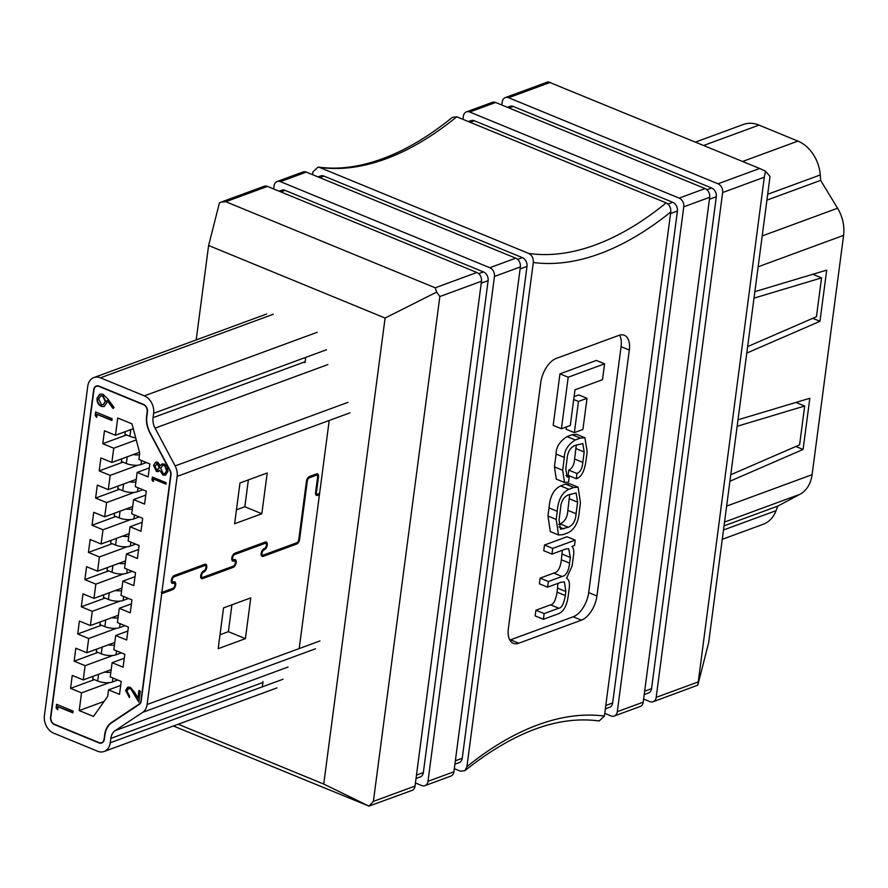 <?xml version="1.0" encoding="UTF-8"?>
<svg xmlns="http://www.w3.org/2000/svg" width="888" height="888" viewBox="0 0 888 888"><rect width="100%" height="100%" fill="white"/><g stroke="black" fill="none" stroke-linecap="round" stroke-linejoin="round"><path stroke-width="1.33" d="M528.704 253.424A351.803 189.089 112.3 0 0 595.226 244.966A351.803 189.089 112.3 0 0 666.167 202.864C669.497 204.739 671.028 207.77 670.762 211.943L604.384 716.094L599.145 720.978C558.33 715.384 513.575 731.945 464.901 770.651L466.922 766.655L533.3 262.493C533.566 258.33 532.034 255.3 528.704 253.424L319.291 167.333L318.137 167.022L312.909 171.906L312.543 174.659M318.137 167.022C337.995 169.908 359.451 167.144 382.528 158.741C405.494 150.294 428.782 136.486 452.392 117.349L456.754 116.783A351.803 189.089 -67.7 0 1 385.803 158.874A351.803 189.089 -67.7 0 1 319.291 167.333M535.919 610.223L535.164 615.906L543.401 619.291L544.144 613.608L535.919 610.223L550.549 604.839C553.435 604.661 555.611 600.443 557.087 592.185L557.975 583.372M540.137 578.121L539.393 583.805L547.619 587.179L548.362 581.507L540.137 578.121L553.757 573.104C557.875 572.371 560.406 567.92 561.349 559.751L562.37 550.26M544.488 545.032L543.745 550.704L551.97 554.09L552.713 548.407L544.488 545.032L566.977 536.752L575.202 540.126L574.514 545.41L571.85 546.52C573.737 547.829 574.247 551.237 573.359 556.709L572.15 565.889L566.577 578.31C569.175 579.564 570.007 583.216 569.086 589.277L568.176 596.148C566.899 605.627 563.669 611.488 558.474 613.741L543.401 619.291M559.962 373.848L553.191 425.363L561.427 428.749L568.198 377.222L559.962 373.848L596.359 360.439L604.584 363.825L602.497 379.698L574.98 389.821L570.296 425.485L561.427 428.749M509.834 640.059A21.112 11.344 112.3 0 0 510.533 639.826L573.182 616.794A21.112 11.344 112.3 0 0 588.7 592.607L621.078 346.653A21.112 11.344 112.3 0 0 619.613 335.153M566.444 426.906L566.133 429.248L574.358 432.623L578.465 401.454L573.715 399.5M578.465 401.454L587.012 398.301L578.787 394.916L574.092 396.647M578.11 487.179L569.874 483.805L565.545 484.093L560.606 485.914C553.757 489.221 549.894 496.559 549.028 507.903L547.963 516.028L550.316 531.59L558.552 534.976L556.199 519.413L557.264 511.288C558.13 499.933 561.982 492.607 568.842 489.299L573.781 487.479L578.11 487.179L580.452 502.752L579.387 510.866C578.521 522.222 574.669 529.548 567.809 532.867L562.87 534.676L558.552 534.976M584.915 437.773L576.689 434.387L572.083 434.732L567.055 436.585C559.662 441.369 556.01 447.197 556.11 454.057L554.423 466.877L556.299 479.109L564.535 482.495L562.659 470.263L564.346 457.442C564.246 450.582 567.887 444.755 575.28 439.96L580.308 438.117L584.915 437.773L587.168 451.681L585.925 461.194C584.415 471.45 581.229 477.289 576.356 478.732L568.12 475.346L568.731 470.096C572.183 468.553 574.136 464.857 574.591 459.007L576.301 444.999M709.69 197.291L643.223 702.142A7.037 5.317 69.8 0 1 640.159 706.493L614.241 716.028A7.037 5.317 -110.2 0 0 617.293 711.677L683.76 206.826A7.037 5.317 -110.2 0 0 679.131 198.102L705.05 188.567A7.037 5.317 69.8 0 1 709.69 197.291L683.76 206.826M764.291 177.212L697.835 685.159L708.68 642.501L770.029 176.479L765.5 171.151L764.291 177.212L722.643 192.53A7.037 5.317 -110.2 0 0 718.015 183.794L759.662 168.476L765.5 171.151M643.622 699.045L649.838 701.598A7.037 5.317 -110.2 0 0 653.124 701.731A7.037 5.317 -110.2 0 0 656.177 697.38L722.643 192.53M267.443 186.402L225.796 201.72L221.168 202.087L264.169 186.269A7.037 5.317 69.8 0 1 267.443 186.402L476.867 272.483A7.037 5.317 69.8 0 1 481.496 281.219L415.029 786.069A7.037 5.317 69.8 0 1 411.976 790.42L368.953 806.115L373.382 801.387L415.029 786.069M481.496 281.219L439.849 296.536L373.382 801.387M518.77 643.212L581.418 620.168A21.112 11.344 112.3 0 0 596.936 595.992L629.315 350.039A21.112 11.344 112.3 0 0 624.375 335.276A21.112 11.344 112.3 0 0 618.903 335.387L556.265 358.419A21.112 11.344 112.3 0 0 540.748 382.606L508.369 628.56A21.112 11.344 112.3 0 0 513.297 643.323A21.112 11.344 112.3 0 0 518.77 643.212L510.533 639.826M277.123 181.507L303.052 171.972A7.037 5.317 69.8 0 1 306.327 172.106L280.408 181.64A7.037 5.317 -110.2 0 0 277.123 181.507A7.037 5.317 -110.2 0 0 274.07 185.858L273.659 188.955M466.433 111.888L492.352 102.353A7.037 5.317 69.8 0 1 495.637 102.475L469.708 112.01A7.037 5.317 -110.2 0 0 466.433 111.888A7.037 5.317 -110.2 0 0 463.37 116.228L462.959 119.336M548.329 81.885L759.662 168.476M550.249 82.395L508.591 97.713L718.015 183.794M520.379 266.911L453.912 771.772A7.037 5.317 69.8 0 1 450.86 776.112L424.93 785.647A7.037 5.317 -110.2 0 0 427.994 781.307L494.461 276.446A7.037 5.317 -110.2 0 0 489.821 267.721L515.739 258.186A7.037 5.317 69.8 0 1 520.379 266.911L494.461 276.446M508.591 97.713A7.037 5.317 -110.2 0 0 505.316 97.58A7.037 5.317 -110.2 0 0 502.253 101.931L501.842 105.039M225.796 201.72L435.209 287.801L476.867 272.483M173.382 725.995L368.953 806.115L323.743 784.071L385.092 318.048L208.613 245.499L219.447 202.841L221.168 202.087M604.75 713.341L610.955 715.895A7.037 5.317 -110.2 0 0 614.241 716.028M495.637 102.475L705.05 188.567M469.708 112.01L679.131 198.102M666.167 202.864L456.754 116.783M306.327 172.106L515.739 258.186M280.408 181.64L489.821 267.721M262.448 685.869L263.026 681.529M304.995 362.715L305.572 358.364M299.312 647.607L329.082 421.445M196.181 339.938L208.613 245.499M178.177 724.231L323.743 784.071M415.44 782.961L421.656 785.525A7.037 5.317 -110.2 0 0 424.93 785.647M464.901 770.651L460.539 771.217L454.323 768.664M439.849 296.536L436.63 292.108L385.092 318.048M436.63 292.108L435.209 287.801M318.004 176.901L320.646 175.935A7.037 5.317 69.8 0 1 323.92 176.068L522.366 257.631A7.037 5.317 69.8 0 1 527.006 266.367L462.237 758.274A7.037 5.317 69.8 0 1 459.185 762.625L454.911 764.191M468.431 121.578L471.062 120.613A7.037 5.317 69.8 0 1 474.347 120.746L672.782 202.309A7.037 5.317 69.8 0 1 677.422 211.044L612.665 702.952A7.037 5.317 69.8 0 1 609.601 707.303L605.339 708.868M507.314 107.282L509.945 106.316A7.037 5.317 69.8 0 1 513.231 106.438L711.665 188.012A7.037 5.317 69.8 0 1 716.305 196.748L651.548 688.655A7.037 5.317 69.8 0 1 648.484 692.995L644.222 694.571M279.121 191.209L281.762 190.232A7.037 5.317 69.8 0 1 285.048 190.365L483.483 271.939A7.037 5.317 69.8 0 1 488.123 280.663L423.354 772.571A7.037 5.317 69.8 0 1 420.302 776.922L416.028 778.487M697.835 685.159L653.124 701.731M568.198 377.222L604.584 363.825M587.012 398.301L582.917 429.481L574.358 432.623M576.079 513.73C575.69 520.579 573.104 525.086 568.342 527.261L560.539 529.192L559.052 519.991L560.572 508.436C560.961 501.587 563.547 497.069 568.309 494.894L576.112 492.973L577.6 502.164L576.079 513.73L567.843 510.345L569.719 494.383M558.696 524.397L560.106 523.876C564.879 521.7 567.454 517.193 567.843 510.345M544.144 613.608L558.785 608.225C561.671 608.047 563.847 603.829 565.312 595.559L565.845 591.541L564.391 581.906L560.939 582.284L547.619 587.179M548.362 581.507L561.993 576.49C566.111 575.757 568.642 571.306 569.585 563.136L570.329 557.453L568.675 548.74L566.078 548.895L551.97 554.09M552.713 548.407L575.202 540.126M576.356 478.732L576.956 473.482C580.419 471.939 582.373 468.242 582.828 462.393L584.193 451.959L582.806 443.556L574.714 445.576C570.085 447.663 567.521 452.247 567.032 459.351L565.767 468.92L567.143 477.011L569.208 476.9L565.9 475.546M569.208 476.9L568.609 482.151L564.535 482.495M576.956 473.482L568.731 470.096M695.482 142.091L743.367 124.487A33.555 25.375 69.8 0 1 759.018 125.108L797.935 141.103A33.555 25.375 69.8 0 1 820.246 174.958L820.645 180.375L837.573 208.225A33.555 25.375 69.8 0 1 843.6 235.364L812.098 474.669A33.555 25.375 69.8 0 1 799.91 494.327L777.766 506.116L776.057 510.667A33.555 25.375 69.8 0 1 763.225 524.253L722.266 539.327M724.031 525.874L777.766 506.116M737.14 426.284L804.683 406.027L799.577 444.866L730.757 474.758M729.903 481.241L803.085 449.45L809.823 398.268L737.995 419.813M754.012 298.135L821.555 277.877L816.449 316.716L747.629 346.609M746.775 353.08L819.957 321.301L826.695 270.119L754.867 291.653M766.921 200.133L820.645 180.375M819.957 321.301L812.731 318.326M821.555 277.877L812.809 274.281M804.683 406.027L795.937 402.431M803.085 449.45L795.859 446.486M172.549 581.818A2.653 1.421 -67.7 0 1 172.25 581.762A2.653 1.421 -67.7 0 1 171.628 579.908L171.673 579.609A2.653 1.421 -67.7 0 1 173.615 576.567L204.062 565.367A2.653 1.421 -67.7 0 1 204.751 565.356A2.653 1.421 -67.7 0 1 204.995 565.523M161.316 592.185L161.694 593.706L172.661 589.676A4.063 2.187 112.3 0 0 175.646 585.025L175.68 584.726A4.063 2.187 112.3 0 0 174.736 581.884A4.063 2.187 112.3 0 0 173.682 581.906L173.482 581.973A2.653 1.421 -67.7 0 1 172.805 581.984A2.653 1.421 -67.7 0 1 172.183 580.13L172.217 579.831A2.653 1.421 -67.7 0 1 174.17 576.8L204.606 565.589A2.653 1.421 -67.7 0 1 205.294 565.578A2.653 1.421 -67.7 0 1 205.916 567.432L205.872 567.732A2.653 1.421 -67.7 0 1 203.929 570.773L203.729 570.84A4.063 2.187 112.3 0 0 200.744 575.491L200.699 575.79A4.063 2.187 112.3 0 0 201.654 578.632A4.063 2.187 112.3 0 0 202.708 578.61L233.144 567.41A4.063 2.187 112.3 0 0 236.13 562.759L236.164 562.459A4.063 2.187 112.3 0 0 235.22 559.629A4.063 2.187 112.3 0 0 234.166 559.651L233.966 559.718A2.653 1.421 112.3 0 1 233.278 559.729A2.653 1.421 112.3 0 1 232.656 557.875L232.7 557.575A2.653 1.421 -67.7 0 1 234.654 554.545L265.09 543.345A2.653 1.421 112.3 0 1 265.778 543.334A2.653 1.421 112.3 0 1 266.4 545.188L266.356 545.487A2.653 1.421 -67.7 0 1 264.413 548.518L264.213 548.595A4.063 2.187 -67.7 0 0 261.227 553.246L261.183 553.546A4.063 2.187 -67.7 0 0 262.138 556.388A4.063 2.187 -67.7 0 0 263.181 556.365L296.625 544.067A4.063 2.187 112.3 0 0 299.611 539.416L307.315 480.874A2.653 1.421 112.3 0 1 309.268 477.833L316.317 475.235A2.653 1.421 112.3 0 1 317.005 475.224A2.653 1.421 112.3 0 1 317.627 477.078L315.584 492.585A4.063 2.187 -67.7 0 0 316.539 495.426A4.063 2.187 -67.7 0 0 317.582 495.404L319.436 494.727M161.694 593.706L161.871 592.407L172.827 588.378A2.653 1.421 112.3 0 0 174.781 585.336L174.825 585.037A2.653 1.421 112.3 0 0 174.203 583.183A2.653 1.421 112.3 0 0 173.515 583.194L173.315 583.272A4.063 2.187 -67.7 0 1 172.261 583.294A4.063 2.187 -67.7 0 1 171.317 580.452L171.362 580.153A4.063 2.187 -67.7 0 1 174.337 575.502L204.773 564.291A4.063 2.187 -67.7 0 1 205.827 564.28A4.063 2.187 -67.7 0 1 206.782 567.11L206.738 567.41A4.063 2.187 -67.7 0 1 203.752 572.061L203.552 572.138A2.653 1.421 112.3 0 0 201.609 575.169L201.565 575.468A2.653 1.421 112.3 0 0 202.187 577.322A2.653 1.421 112.3 0 0 202.875 577.311L233.311 566.122A2.653 1.421 112.3 0 0 235.264 563.081L235.309 562.781A2.653 1.421 112.3 0 0 234.687 560.927A2.653 1.421 112.3 0 0 233.999 560.939L233.799 561.016A4.063 2.187 112.3 0 1 232.745 561.038A4.063 2.187 112.3 0 1 231.801 558.197L231.835 557.897A4.063 2.187 -67.7 0 1 234.821 553.246L265.257 542.046A4.063 2.187 112.3 0 1 266.311 542.035A4.063 2.187 112.3 0 1 267.266 544.866L267.221 545.165A4.063 2.187 -67.7 0 1 264.236 549.816L264.036 549.894A2.653 1.421 -67.7 0 0 262.093 552.924L262.049 553.224A2.653 1.421 -67.7 0 0 262.67 555.078A2.653 1.421 -67.7 0 0 263.359 555.067L296.792 542.768A2.653 1.421 112.3 0 0 298.745 539.738L306.449 481.185A4.063 2.187 112.3 0 1 309.435 476.534L316.494 473.937A4.063 2.187 112.3 0 1 317.538 473.926A4.063 2.187 112.3 0 1 318.492 476.756L316.45 492.274A2.653 1.421 -67.7 0 0 317.072 494.128A2.653 1.421 -67.7 0 0 317.76 494.117L319.602 493.428M261.838 513.741L267.21 472.971L239.993 482.972L234.621 523.754L261.838 513.741L244.833 506.748L248.363 479.897M245.399 638.661L250.76 597.89L223.543 607.892L218.182 648.673L245.399 638.661L228.383 631.668L231.923 604.817M147.108 704.506L177.134 476.401A14.075 10.645 -110.2 0 0 175.125 465.923L155.067 428.138A14.075 10.645 69.8 0 1 153.058 417.671L153.624 413.32A14.075 10.645 -110.2 0 0 144.356 395.859L100.455 377.822A14.075 10.645 -110.2 0 0 93.895 377.555A14.075 10.645 -110.2 0 0 87.768 386.247L44.4 715.706A14.075 10.645 -110.2 0 0 53.669 733.155L97.569 751.204A14.075 10.645 -110.2 0 0 104.14 751.47A14.075 10.645 -110.2 0 0 110.256 742.768L110.822 738.428A14.075 10.645 69.8 0 1 115.251 730.591L142.691 712.343A14.075 10.645 -110.2 0 0 147.108 704.506L319.913 640.947M153.602 479.076L153.28 481.562L151.992 480.042L152.392 477.045L166.112 482.684L165.923 484.138L153.602 479.076L165.956 483.816M97.125 414.419L96.737 417.404L95.194 415.573L95.671 411.976L112.132 418.748L111.899 420.49L97.125 414.419L111.944 420.168M130.192 688.733L128.638 688.666L126.951 691.108L129.626 696.159L129.426 697.613L125.552 690.453L127.805 687.134L130.27 687.245L134.765 692.54L137.895 698.09L138.883 690.564L140.293 691.142L138.85 702.13L130.625 688.577L128.849 688.6M137.174 472.394L148.152 476.911L149.85 463.958L138.872 459.451L139.727 452.98L131.99 423.876L117.727 418.004L115.451 435.264L104.473 430.758L102.775 443.7L113.742 448.207L111.866 462.448L100.899 457.942L99.19 470.884L110.168 475.391L108.292 489.632L97.314 485.126L95.615 498.068L106.593 502.586L104.717 516.816L93.74 512.309L92.03 525.252L103.008 529.77L101.132 544L90.154 539.493L88.456 552.436L99.434 556.954L97.558 571.184L86.58 566.677L84.871 579.62L95.849 584.138L93.973 598.379L83.006 593.861L81.296 606.804L92.274 611.321L90.398 625.563L79.421 621.045L77.722 633.988L88.689 638.505L86.824 652.747L75.846 648.229L74.137 661.172L85.115 665.689L83.239 679.931L72.261 675.413L70.563 688.355L81.541 692.873L79.21 710.567L93.473 716.427L107.692 696.347L108.536 689.876L119.514 694.383L121.223 681.44L110.245 676.922L112.121 662.692L123.099 667.199L124.797 654.256L113.819 649.739L115.695 635.508L126.673 640.015L128.383 627.072L117.405 622.555L119.281 608.324L130.258 612.831L131.957 599.888L120.979 595.371L122.855 581.129L133.833 585.647L135.531 572.705L124.564 568.187L126.44 553.946L137.407 558.463L139.116 545.521L128.138 541.003L130.014 526.762L140.992 531.279L142.691 518.337L131.724 513.819L133.589 499.578L144.566 504.095L146.276 491.153L135.298 486.635L137.174 472.394L149.328 467.921M58.064 706.759L57.665 709.745L56.133 707.903L56.599 704.317L73.06 711.088L72.838 712.831L58.064 706.759L72.872 712.509M102.897 394.216L107.437 398.446L114.064 407.47L113.053 408.524L107.071 400.377L106.926 402.464L104.107 406.56L101.265 406.415C98.191 404.75 96.781 401.998 97.036 398.157L99.822 394.094L102.897 394.216M153.557 465.312L155.7 462.126L157.731 462.182L160.295 465.667L162.238 463.936L164.347 464.036L167.033 466.422L167.976 471.339L165.534 475.147L163.015 475.08L159.674 470.34L158.242 471.561L156.454 471.506L153.557 465.312L155.922 462.06M146.62 416.039L147.186 411.699A5.628 4.262 -110.2 0 0 143.479 404.717L99.023 386.447A5.628 4.262 -110.2 0 0 96.404 386.336A5.628 4.262 -110.2 0 0 93.962 389.821L50.838 717.326A5.628 4.262 -110.2 0 0 54.545 724.308L99.001 742.579A5.628 4.262 -110.2 0 0 101.621 742.679A5.628 4.262 -110.2 0 0 104.074 739.205L104.64 734.864A22.511 17.027 69.8 0 1 111.71 722.333L139.161 704.073A5.628 4.262 -110.2 0 0 140.926 700.943L170.696 474.769A5.628 4.262 -110.2 0 0 169.897 470.585L149.828 432.8A22.511 17.027 69.8 0 1 146.62 416.039L146.92 415.928M147.464 411.81A5.983 4.518 -110.2 0 0 143.523 404.395L99.068 386.114A5.983 4.518 -110.2 0 0 96.281 386.003A5.983 4.518 -110.2 0 0 93.684 389.699L50.561 717.215A5.983 4.518 -110.2 0 0 54.501 724.63L98.957 742.901A5.983 4.518 -110.2 0 0 101.743 743.012A5.983 4.518 -110.2 0 0 104.34 739.316L104.917 734.975A22.167 16.761 69.8 0 1 111.877 722.632L139.316 704.384A5.983 4.518 -110.2 0 0 141.203 701.054L170.973 474.891A5.983 4.518 -110.2 0 0 170.119 470.44L150.05 432.656A22.167 16.761 69.8 0 1 146.886 416.161L147.464 411.81M120.701 685.403L108.536 689.876M124.276 658.219L112.121 662.692M127.861 631.035L115.695 635.508M131.435 603.851L119.281 608.324M135.009 576.667L122.855 581.129M138.595 549.483L126.44 553.946M142.169 522.299L130.014 526.762M145.754 495.104L133.589 499.578M136.264 439.926L113.742 448.207M139.538 452.27L111.866 462.448M137.973 465.168L110.168 475.391M136.253 479.354L108.292 489.632M134.399 492.352L106.593 502.586M132.678 506.537L104.717 516.816M130.825 519.536L103.008 529.77M129.104 533.721L101.132 544M127.239 546.719L99.434 556.954M125.519 560.905L97.558 571.184M123.665 573.903L95.849 584.138M121.945 588.089L93.973 598.379M120.08 601.087L92.274 611.321M118.359 615.273L90.398 625.563M116.506 628.271L88.689 638.505M114.785 642.457L86.824 652.747M112.92 655.455L85.115 665.689M111.2 669.641L83.239 679.931M109.346 682.639L81.541 692.873M104.107 701.409L79.21 710.567M133.278 428.715L115.451 435.264M125.33 431.635L124.975 434.299L129.914 436.33L130.791 429.626M126.551 434.954L102.775 443.7M121.745 458.819L121.39 461.483L126.329 463.514L127.217 456.809M122.977 462.137L99.19 470.884M118.171 486.002L117.815 488.666L122.755 490.698L123.643 483.993M119.403 489.321L95.615 498.068M114.585 513.186L114.241 515.85L119.181 517.882L120.058 511.177M115.817 516.505L92.03 525.252M111.011 540.37L110.656 543.045L115.595 545.066L116.483 538.361M112.243 543.689L88.456 552.436M107.426 567.554L107.082 570.229L112.021 572.249L112.898 565.545M108.658 570.873L84.871 579.62M103.852 594.738L103.496 597.413L108.436 599.444L109.324 592.729M105.084 598.057L81.296 606.804M100.277 621.922L99.922 624.597L104.862 626.628L105.739 619.913M101.498 625.241L77.722 633.988M96.692 649.106L96.348 651.781L101.276 653.812L102.164 647.097M97.924 652.425L74.137 661.172M93.118 676.29L92.763 678.965L97.702 680.996L98.59 674.281M94.35 679.609L70.563 688.355M220.013 634.754L228.383 631.668M236.463 509.834L244.833 506.748M112.931 678.032L112.41 681.995L117.771 680.019M112.41 681.995A10.556 3.941 -172.5 0 1 97.702 680.996M104.551 672.094A10.556 3.941 7.5 0 0 110.856 672.272M116.517 650.849L115.995 654.811L121.356 652.835M115.995 654.811A10.556 3.941 -172.5 0 1 101.276 653.812M108.136 644.899A10.556 3.941 7.5 0 0 114.441 645.088M120.091 623.665L119.569 627.627L124.931 625.652M119.569 627.627A10.556 3.941 -172.5 0 1 104.862 626.628M111.71 617.715A10.556 3.941 7.5 0 0 118.015 617.904M123.676 596.481L123.155 600.443L128.516 598.468M123.155 600.443A10.556 3.941 -172.5 0 1 108.436 599.444M115.285 590.531A10.556 3.941 7.5 0 0 121.589 590.72M127.25 569.297L126.729 573.26L132.09 571.284M126.729 573.26A10.556 3.941 -172.5 0 1 112.021 572.249M118.87 563.347A10.556 3.941 7.5 0 0 125.175 563.536M130.836 542.113L130.314 546.076L135.664 544.1M130.314 546.076A10.556 3.941 -172.5 0 1 115.595 545.066M122.444 536.163A10.556 3.941 7.5 0 0 128.749 536.352M134.41 514.929L133.888 518.892L139.25 516.916M133.888 518.892A10.556 3.941 -172.5 0 1 119.181 517.882M126.029 508.979A10.556 3.941 7.5 0 0 132.334 509.168M137.984 487.745L137.462 491.697L142.824 489.732M137.462 491.697A10.556 3.941 -172.5 0 1 122.755 490.698M129.604 481.796A10.556 3.941 7.5 0 0 135.908 481.984M141.569 460.561L141.048 464.513L146.409 462.548M141.048 464.513A10.556 3.941 -172.5 0 1 126.329 463.514M133.189 454.612A10.556 3.941 7.5 0 0 139.494 454.8M135.698 437.828A10.556 3.941 -172.5 0 1 129.914 436.33M57.742 709.157L56.133 707.903M56.555 707.747L56.987 704.473M129.47 697.258L125.552 690.453M125.985 690.298L128.027 687.057M139.272 690.72L137.895 698.09M138.95 701.387L133.999 693.528M134.421 693.373L130.625 688.577M113.364 408.203L107.071 400.377M104.318 406.482L101.265 406.415M101.698 406.249C98.624 404.584 97.214 401.842 97.469 398.002L97.036 398.157M97.469 398.002L100.033 394.028M103.341 404.628L105.716 401.298L102.997 395.759L100.999 395.771M101.421 404.639L103.119 404.717L105.284 401.454L102.564 395.926L100.788 395.837L98.712 398.945L101.421 404.639M96.803 416.827L95.194 415.573M95.627 415.406L96.059 412.143M162.448 463.858L160.295 465.667M165.756 475.058L163.015 475.08M163.448 474.914L159.674 470.34M158.453 471.473L156.454 471.506M156.887 471.35L153.99 465.157M165.013 473.593L167 470.585L164.613 465.334L162.904 465.379M157.098 469.896L159.796 467.565L157.92 463.458L156.621 463.536M157.975 469.985L156.665 470.063L159.363 467.721L156.843 463.425M157.92 463.458L154.956 465.978L156.665 470.063M164.18 465.501L162.693 465.445L160.772 468.265L163.248 473.637L164.802 473.681L166.567 470.751L164.613 465.334M153.358 480.985L151.992 480.042M152.425 479.875L152.78 477.211M173.904 583.127A2.653 1.421 112.3 0 0 173.648 582.961A2.653 1.421 112.3 0 0 172.971 582.972L172.772 583.039A4.063 2.187 -67.7 0 1 172.006 583.139M205.539 564.202A4.063 2.187 -67.7 0 1 206.227 566.888L206.194 567.188A4.063 2.187 -67.7 0 1 203.208 571.839L203.008 571.905A2.653 1.421 112.3 0 0 201.054 574.947L201.021 575.246A2.653 1.421 112.3 0 0 201.643 577.1A2.653 1.421 112.3 0 0 201.931 577.156M234.388 560.872A2.653 1.421 112.3 0 0 234.132 560.705A2.653 1.421 112.3 0 0 233.444 560.716L233.799 561.016M232.49 560.883A4.063 2.187 112.3 0 0 233.244 560.783M262.415 554.911A2.653 1.421 -67.7 0 1 262.115 554.856A2.653 1.421 -67.7 0 1 261.505 553.002L261.538 552.702A2.653 1.421 -67.7 0 1 263.492 549.661L263.692 549.594A4.063 2.187 -67.7 0 0 266.678 544.943L266.711 544.644A4.063 2.187 112.3 0 0 266.023 541.958M316.816 493.961A2.653 1.421 -67.7 0 1 316.517 493.895A2.653 1.421 -67.7 0 1 315.895 492.041L317.937 476.534A4.063 2.187 112.3 0 0 317.249 473.848M316.272 495.282A4.063 2.187 -67.7 0 0 317.038 495.182L319.491 494.272M316.716 475.169A2.653 1.421 112.3 0 0 316.461 475.002A2.653 1.421 112.3 0 0 315.773 475.013L316.317 475.235M261.871 556.232A4.063 2.187 -67.7 0 0 262.637 556.143L296.07 543.845A4.063 2.187 112.3 0 0 299.056 539.194L306.771 480.641A2.653 1.421 112.3 0 1 308.713 477.611L315.773 475.013M265.479 543.267A2.653 1.421 112.3 0 0 265.223 543.101A2.653 1.421 112.3 0 0 264.546 543.123L265.09 543.345M233.022 559.562A2.653 1.421 112.3 0 1 232.734 559.507A2.653 1.421 112.3 0 1 232.112 557.653L232.145 557.353A2.653 1.421 -67.7 0 1 234.099 554.312L264.546 543.123M201.387 578.476A4.063 2.187 112.3 0 0 202.153 578.388L232.601 567.188A4.063 2.187 112.3 0 0 235.575 562.537L235.62 562.237A4.063 2.187 112.3 0 0 234.932 559.551M161.749 593.251L172.117 589.443A4.063 2.187 112.3 0 0 175.091 584.804L175.136 584.493A4.063 2.187 112.3 0 0 174.448 581.807M670.762 211.943A358.841 192.874 -67.7 0 1 599.855 253.691A358.841 192.874 -67.7 0 1 533.3 262.493M617.293 711.677L643.223 702.142M656.177 697.38L697.835 682.062M466.922 766.655A358.841 192.874 -67.7 0 1 604.384 716.094M427.994 781.307L453.912 771.772M513.231 106.438L509.024 107.992M706.915 189.766L711.665 188.012M474.347 120.746L470.152 122.289M668.009 204.074L672.782 202.309M323.92 176.068L319.724 177.611M517.615 259.385L522.366 257.631M285.048 190.365L280.841 191.908M478.732 273.682L483.483 271.939M527.006 266.367L520.124 268.898M455.355 760.805L462.237 758.274M488.123 280.663L481.241 283.194M416.472 775.102L423.354 772.571M677.422 211.044L670.54 213.575M605.783 705.483L612.665 702.952M716.305 196.748L709.423 199.278M644.666 691.186L651.548 688.655M621.078 346.653L629.315 350.039M588.7 592.607L596.936 595.992M573.182 616.794L581.418 620.168M573.781 487.479L565.545 484.093M568.842 489.299L560.606 485.914M557.264 511.288L549.028 507.903M556.199 519.413L547.963 516.028M568.342 527.261L560.106 523.876M577.6 502.164L569.363 498.779M563.836 528.915L558.918 526.895M558.785 608.225L550.549 604.839M565.312 595.559L557.087 592.185M565.845 591.541L557.62 588.156M561.993 576.49L553.757 573.104M569.585 563.136L561.349 559.751M570.329 557.453L562.093 554.068M562.659 470.263L554.423 466.877M564.346 457.442L556.11 454.057M575.28 439.96L567.055 436.585M580.308 438.117L572.083 434.732M582.828 462.393L574.591 459.007M584.193 451.959L575.968 448.573M703.673 145.466L759.018 125.108M723.487 529.992L776.057 510.667M724.53 522.044L799.91 494.327M726.639 506.105L812.098 474.669M758.141 266.8L843.6 235.364M762.204 235.942L837.573 208.225M767.687 194.283L820.246 174.958M742.59 161.461L797.935 141.103M349.95 412.842L177.134 476.401M144.356 395.859L317.16 332.312M273.26 314.263L100.455 377.822M110.256 742.768L283.061 679.22M262.904 682.495L110.822 738.428M115.251 730.591L288.056 667.032M315.495 648.784L142.691 712.343M175.125 465.923L347.941 402.364M327.872 364.591L155.067 428.138M153.058 417.671L305.128 361.738M326.44 349.761L153.624 413.32M140.049 703.751L139.161 704.073M113.12 721.811L111.71 722.333M206.227 566.888L206.782 567.11M201.054 574.947L201.609 575.169M233.444 560.716L233.999 560.939M266.711 544.644L267.266 544.866M261.538 552.702L262.093 552.924M317.937 476.534L318.492 476.756M315.895 492.041L316.45 492.274M308.713 477.611L309.268 477.833M299.056 539.194L299.611 539.416M296.07 543.845L296.625 544.067M234.099 554.312L234.654 554.545M232.145 557.353L232.7 557.575M235.575 562.537L236.13 562.759M202.153 578.388L202.708 578.61M173.615 576.567L174.17 576.8M171.628 579.908L172.183 580.13M175.091 584.804L175.646 585.025M505.316 97.58L548.318 81.774M104.14 751.47L276.945 687.911M93.895 377.555L266.7 313.997M103.052 742.157L101.621 742.679M97.835 385.814L96.404 386.336M173.648 582.961L174.203 583.183M234.132 560.705L234.687 560.927M262.115 554.856L262.67 555.078M316.517 493.895L317.072 494.128M265.223 543.101L265.778 543.334M172.25 581.762L172.805 581.984"/></g></svg>
